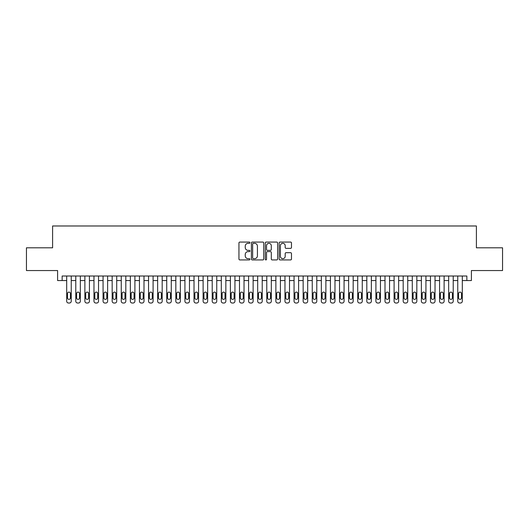 <?xml version="1.0" encoding="UTF-8"?>
<svg xmlns="http://www.w3.org/2000/svg" width="529" height="529" viewBox="0 0 529 529"><rect width="100%" height="100%" fill="white"/><g stroke="black" fill="none" stroke-linecap="round" stroke-linejoin="round"><path stroke-width="0.79" d="M249.946 242.692A0.628 0.628 0 0 0 249.324 242.07L239.842 242.07A0.893 0.893 0 0 0 238.949 242.963L238.949 259.031A0.893 0.893 0 0 0 239.842 259.924L249.324 259.924A0.628 0.628 0 0 0 249.946 259.296A0.628 0.628 0 0 0 249.324 258.674L248.094 258.674A2.857 2.857 0 0 1 245.238 255.818L245.238 254.475A2.857 2.857 0 0 1 248.094 251.619L249.324 251.619A0.628 0.628 0 0 0 249.946 250.997A0.628 0.628 0 0 0 249.324 250.369L248.094 250.369A2.857 2.857 0 0 1 245.238 247.512L245.238 246.177A2.857 2.857 0 0 1 248.094 243.32L249.324 243.32A0.628 0.628 0 0 0 249.946 242.692M290.586 248.359A0.893 0.893 0 0 0 291.479 247.466L291.479 242.963A0.893 0.893 0 0 0 290.586 242.07L280.053 242.07A0.893 0.893 0 0 0 279.16 242.963L279.16 259.031A0.893 0.893 0 0 0 280.053 259.924L290.586 259.924A0.893 0.893 0 0 0 291.479 259.031L291.479 253.583A0.893 0.893 0 0 0 290.586 252.69L286.083 252.69A0.893 0.893 0 0 0 285.191 253.583L285.191 256.281A2.387 2.387 0 0 1 282.803 258.674A2.387 2.387 0 0 1 280.41 256.281L280.41 245.707A2.387 2.387 0 0 1 282.803 243.32A2.387 2.387 0 0 1 285.191 245.707L285.191 247.466A0.893 0.893 0 0 0 286.083 248.359L290.586 248.359M466.856 280.555L471.399 280.555L471.399 270.55L502.55 270.55L502.55 247.81L476.404 247.81L476.404 225.982L52.596 225.982L52.596 247.81L26.45 247.81L26.45 270.55L57.601 270.55L57.601 280.555L66.694 280.555L66.694 301.199A1.818 1.818 0 0 0 68.512 303.018L69.425 303.018A1.818 1.818 0 0 0 71.243 301.199L71.243 280.555L75.786 280.555L75.786 301.199A1.818 1.818 0 0 0 77.604 303.018L78.517 303.018A1.818 1.818 0 0 0 80.335 301.199L80.335 280.555L84.885 280.555L84.885 301.199A1.818 1.818 0 0 0 86.703 303.018L87.609 303.018A1.818 1.818 0 0 0 89.427 301.199L89.427 280.555L93.977 280.555L93.977 301.199A1.818 1.818 0 0 0 95.795 303.018L96.708 303.018A1.818 1.818 0 0 0 98.526 301.199L98.526 280.555L103.069 280.555L103.069 301.199A1.818 1.818 0 0 0 104.887 303.018L105.8 303.018A1.818 1.818 0 0 0 107.618 301.199L107.618 280.555L112.168 280.555L112.168 301.199A1.818 1.818 0 0 0 113.986 303.018L114.892 303.018A1.818 1.818 0 0 0 116.711 301.199L116.711 280.555L121.26 280.555L121.26 301.199A1.818 1.818 0 0 0 123.078 303.018L123.991 303.018A1.818 1.818 0 0 0 125.809 301.199L125.809 280.555L130.352 280.555L130.352 301.199A1.818 1.818 0 0 0 132.177 303.018L133.083 303.018A1.818 1.818 0 0 0 134.902 301.199L134.902 280.555L139.451 280.555L139.451 301.199A1.818 1.818 0 0 0 141.269 303.018L142.175 303.018A1.818 1.818 0 0 0 144 301.199L144 280.555L148.543 280.555L148.543 301.199A1.818 1.818 0 0 0 150.362 303.018L151.274 303.018A1.818 1.818 0 0 0 153.093 301.199L153.093 280.555L157.642 280.555L157.642 301.199A1.818 1.818 0 0 0 159.46 303.018L160.366 303.018A1.818 1.818 0 0 0 162.185 301.199L162.185 280.555L166.734 280.555L166.734 301.199A1.818 1.818 0 0 0 168.553 303.018L169.465 303.018A1.818 1.818 0 0 0 171.284 301.199L171.284 280.555L175.826 280.555L175.826 301.199A1.818 1.818 0 0 0 177.645 303.018L178.557 303.018A1.818 1.818 0 0 0 180.376 301.199L180.376 280.555L184.925 280.555L184.925 301.199A1.818 1.818 0 0 0 186.744 303.018L187.65 303.018A1.818 1.818 0 0 0 189.468 301.199L189.468 280.555L194.017 280.555L194.017 301.199A1.818 1.818 0 0 0 195.836 303.018L196.748 303.018A1.818 1.818 0 0 0 198.567 301.199L198.567 280.555L203.11 280.555L203.11 301.199A1.818 1.818 0 0 0 204.928 303.018L205.841 303.018A1.818 1.818 0 0 0 207.659 301.199L207.659 280.555L212.208 280.555L212.208 301.199A1.818 1.818 0 0 0 214.027 303.018L214.933 303.018A1.818 1.818 0 0 0 216.751 301.199L216.751 280.555L221.301 280.555L221.301 301.199A1.818 1.818 0 0 0 223.119 303.018L224.032 303.018A1.818 1.818 0 0 0 225.85 301.199L225.85 280.555L230.393 280.555L230.393 301.199A1.818 1.818 0 0 0 232.211 303.018L233.124 303.018A1.818 1.818 0 0 0 234.942 301.199L234.942 280.555L239.492 280.555L239.492 301.199A1.818 1.818 0 0 0 241.31 303.018L242.216 303.018A1.818 1.818 0 0 0 244.034 301.199L244.034 280.555L248.584 280.555L248.584 301.199A1.818 1.818 0 0 0 250.402 303.018L251.315 303.018A1.818 1.818 0 0 0 253.133 301.199L253.133 280.555L257.676 280.555L257.676 301.199A1.818 1.818 0 0 0 259.501 303.018L260.407 303.018A1.818 1.818 0 0 0 262.225 301.199L262.225 280.555L266.775 280.555L266.775 301.199A1.818 1.818 0 0 0 268.593 303.018L269.499 303.018A1.818 1.818 0 0 0 271.324 301.199L271.324 280.555L275.867 280.555L275.867 301.199A1.818 1.818 0 0 0 277.685 303.018L278.598 303.018A1.818 1.818 0 0 0 280.416 301.199L280.416 280.555L284.966 280.555L284.966 301.199A1.818 1.818 0 0 0 286.784 303.018L287.69 303.018A1.818 1.818 0 0 0 289.508 301.199L289.508 280.555L294.058 280.555L294.058 301.199A1.818 1.818 0 0 0 295.876 303.018L296.789 303.018A1.818 1.818 0 0 0 298.607 301.199L298.607 280.555L303.15 280.555L303.15 301.199A1.818 1.818 0 0 0 304.969 303.018L305.881 303.018A1.818 1.818 0 0 0 307.699 301.199L307.699 280.555L312.249 280.555L312.249 301.199A1.818 1.818 0 0 0 314.067 303.018L314.973 303.018A1.818 1.818 0 0 0 316.792 301.199L316.792 280.555L321.341 280.555L321.341 301.199A1.818 1.818 0 0 0 323.159 303.018L324.072 303.018A1.818 1.818 0 0 0 325.89 301.199L325.89 280.555L330.433 280.555L330.433 301.199A1.818 1.818 0 0 0 332.252 303.018L333.164 303.018A1.818 1.818 0 0 0 334.983 301.199L334.983 280.555L339.532 280.555L339.532 301.199A1.818 1.818 0 0 0 341.35 303.018L342.256 303.018A1.818 1.818 0 0 0 344.075 301.199L344.075 280.555L348.624 280.555L348.624 301.199A1.818 1.818 0 0 0 350.443 303.018L351.355 303.018A1.818 1.818 0 0 0 353.174 301.199L353.174 280.555L357.716 280.555L357.716 301.199A1.818 1.818 0 0 0 359.535 303.018L360.447 303.018A1.818 1.818 0 0 0 362.266 301.199L362.266 280.555L366.815 280.555L366.815 301.199A1.818 1.818 0 0 0 368.634 303.018L369.54 303.018A1.818 1.818 0 0 0 371.358 301.199L371.358 280.555L375.907 280.555L375.907 301.199A1.818 1.818 0 0 0 377.726 303.018L378.638 303.018A1.818 1.818 0 0 0 380.457 301.199L380.457 280.555L385 280.555L385 301.199A1.818 1.818 0 0 0 386.825 303.018L387.731 303.018A1.818 1.818 0 0 0 389.549 301.199L389.549 280.555L394.098 280.555L394.098 301.199A1.818 1.818 0 0 0 395.917 303.018L396.823 303.018A1.818 1.818 0 0 0 398.648 301.199L398.648 280.555L403.191 280.555L403.191 301.199A1.818 1.818 0 0 0 405.009 303.018L405.922 303.018A1.818 1.818 0 0 0 407.74 301.199L407.74 280.555L412.289 280.555L412.289 301.199A1.818 1.818 0 0 0 414.108 303.018L415.014 303.018A1.818 1.818 0 0 0 416.832 301.199L416.832 280.555L421.382 280.555L421.382 301.199A1.818 1.818 0 0 0 423.2 303.018L424.113 303.018A1.818 1.818 0 0 0 425.931 301.199L425.931 280.555L430.474 280.555L430.474 301.199A1.818 1.818 0 0 0 432.292 303.018L433.205 303.018A1.818 1.818 0 0 0 435.023 301.199L435.023 280.555L439.573 280.555L439.573 301.199A1.818 1.818 0 0 0 441.391 303.018L442.297 303.018A1.818 1.818 0 0 0 444.115 301.199L444.115 280.555L448.665 280.555L448.665 301.199A1.818 1.818 0 0 0 450.483 303.018L451.396 303.018A1.818 1.818 0 0 0 453.214 301.199L453.214 280.555L457.757 280.555L457.757 301.199A1.818 1.818 0 0 0 459.575 303.018L460.488 303.018A1.818 1.818 0 0 0 462.306 301.199L462.306 280.555L466.856 280.555L466.856 276.006L62.144 276.006L62.144 280.555M263.72 242.963A0.893 0.893 0 0 0 262.827 242.07L252.293 242.07A0.893 0.893 0 0 0 251.401 242.963L251.401 259.031A0.893 0.893 0 0 0 252.293 259.924L262.827 259.924A0.893 0.893 0 0 0 263.72 259.031L263.72 242.963M266.173 242.07L276.707 242.07A0.893 0.893 0 0 1 277.599 242.963L277.599 259.031A0.893 0.893 0 0 1 276.707 259.924L272.197 259.924A0.893 0.893 0 0 1 271.304 259.031L271.304 252.512A0.893 0.893 0 0 0 270.412 251.619L267.423 251.619A0.893 0.893 0 0 0 266.53 252.512L266.53 259.296A0.628 0.628 0 0 1 265.908 259.924A0.628 0.628 0 0 1 265.28 259.296L265.28 242.963A0.893 0.893 0 0 1 266.173 242.07M253.272 243.32A0.628 0.628 0 0 0 252.65 243.942L252.65 258.046A0.628 0.628 0 0 0 253.272 258.674L254.568 258.674A2.857 2.857 0 0 0 257.425 255.818L257.425 246.177A2.857 2.857 0 0 0 254.568 243.32L253.272 243.32M271.304 245.747A2.387 2.387 0 0 0 268.917 243.36A2.387 2.387 0 0 0 266.53 245.747L266.53 249.476A0.893 0.893 0 0 0 267.423 250.369L270.412 250.369A0.893 0.893 0 0 0 271.304 249.476L271.304 245.747M71.243 276.006L71.243 301.199M66.694 276.006L66.694 301.199M70.423 297.92A1.455 1.455 0 0 1 68.968 299.374A1.455 1.455 0 0 1 67.514 297.92L67.514 293.555A1.455 1.455 0 0 1 68.968 292.101A1.455 1.455 0 0 1 70.423 293.555L70.423 297.92M68.512 303.018L69.425 303.018M80.335 276.006L80.335 301.199M75.786 276.006L75.786 301.199M79.515 297.92A1.455 1.455 0 0 1 78.061 299.374A1.455 1.455 0 0 1 76.606 297.92L76.606 293.555A1.455 1.455 0 0 1 78.061 292.101A1.455 1.455 0 0 1 79.515 293.555L79.515 297.92M77.604 303.018L78.517 303.018M89.427 276.006L89.427 301.199M84.885 276.006L84.885 301.199M88.614 297.92A1.455 1.455 0 0 1 87.159 299.374A1.455 1.455 0 0 1 85.698 297.92L85.698 293.555A1.455 1.455 0 0 1 87.159 292.101A1.455 1.455 0 0 1 88.614 293.555L88.614 297.92M86.703 303.018L87.609 303.018M98.526 276.006L98.526 301.199M93.977 276.006L93.977 301.199M97.706 297.92A1.455 1.455 0 0 1 96.252 299.374A1.455 1.455 0 0 1 94.797 297.92L94.797 293.555A1.455 1.455 0 0 1 96.252 292.101A1.455 1.455 0 0 1 97.706 293.555L97.706 297.92M95.795 303.018L96.708 303.018M107.618 276.006L107.618 301.199M103.069 276.006L103.069 301.199M106.798 297.92A1.455 1.455 0 0 1 105.344 299.374A1.455 1.455 0 0 1 103.889 297.92L103.889 293.555A1.455 1.455 0 0 1 105.344 292.101A1.455 1.455 0 0 1 106.798 293.555L106.798 297.92M104.887 303.018L105.8 303.018M116.711 276.006L116.711 301.199M112.168 276.006L112.168 301.199M115.897 297.92A1.455 1.455 0 0 1 114.443 299.374A1.455 1.455 0 0 1 112.988 297.92L112.988 293.555A1.455 1.455 0 0 1 114.443 292.101A1.455 1.455 0 0 1 115.897 293.555L115.897 297.92M113.986 303.018L114.892 303.018M125.809 276.006L125.809 301.199M121.26 276.006L121.26 301.199M124.989 297.92A1.455 1.455 0 0 1 123.535 299.374A1.455 1.455 0 0 1 122.08 297.92L122.08 293.555A1.455 1.455 0 0 1 123.535 292.101A1.455 1.455 0 0 1 124.989 293.555L124.989 297.92M123.078 303.018L123.991 303.018M134.902 276.006L134.902 301.199M130.352 276.006L130.352 301.199M134.082 297.92A1.455 1.455 0 0 1 132.627 299.374A1.455 1.455 0 0 1 131.172 297.92L131.172 293.555A1.455 1.455 0 0 1 132.627 292.101A1.455 1.455 0 0 1 134.082 293.555L134.082 297.92M132.177 303.018L133.083 303.018M144 276.006L144 301.199M139.451 276.006L139.451 301.199M143.18 297.92A1.455 1.455 0 0 1 141.726 299.374A1.455 1.455 0 0 1 140.271 297.92L140.271 293.555A1.455 1.455 0 0 1 141.726 292.101A1.455 1.455 0 0 1 143.18 293.555L143.18 297.92M141.269 303.018L142.175 303.018M153.093 276.006L153.093 301.199M148.543 276.006L148.543 301.199M152.273 297.92A1.455 1.455 0 0 1 150.818 299.374A1.455 1.455 0 0 1 149.363 297.92L149.363 293.555A1.455 1.455 0 0 1 150.818 292.101A1.455 1.455 0 0 1 152.273 293.555L152.273 297.92M150.362 303.018L151.274 303.018M162.185 276.006L162.185 301.199M157.642 276.006L157.642 301.199M161.365 297.92A1.455 1.455 0 0 1 159.91 299.374A1.455 1.455 0 0 1 158.455 297.92L158.455 293.555A1.455 1.455 0 0 1 159.91 292.101A1.455 1.455 0 0 1 161.365 293.555L161.365 297.92M159.46 303.018L160.366 303.018M171.284 276.006L171.284 301.199M166.734 276.006L166.734 301.199M170.464 297.92A1.455 1.455 0 0 1 169.009 299.374A1.455 1.455 0 0 1 167.554 297.92L167.554 293.555A1.455 1.455 0 0 1 169.009 292.101A1.455 1.455 0 0 1 170.464 293.555L170.464 297.92M168.553 303.018L169.465 303.018M180.376 276.006L180.376 301.199M175.826 276.006L175.826 301.199M179.556 297.92A1.455 1.455 0 0 1 178.101 299.374A1.455 1.455 0 0 1 176.646 297.92L176.646 293.555A1.455 1.455 0 0 1 178.101 292.101A1.455 1.455 0 0 1 179.556 293.555L179.556 297.92M177.645 303.018L178.557 303.018M189.468 276.006L189.468 301.199M184.925 276.006L184.925 301.199M188.655 297.92A1.455 1.455 0 0 1 187.193 299.374A1.455 1.455 0 0 1 185.739 297.92L185.739 293.555A1.455 1.455 0 0 1 187.193 292.101A1.455 1.455 0 0 1 188.655 293.555L188.655 297.92M186.744 303.018L187.65 303.018M198.567 276.006L198.567 301.199M194.017 276.006L194.017 301.199M197.747 297.92A1.455 1.455 0 0 1 196.292 299.374A1.455 1.455 0 0 1 194.837 297.92L194.837 293.555A1.455 1.455 0 0 1 196.292 292.101A1.455 1.455 0 0 1 197.747 293.555L197.747 297.92M195.836 303.018L196.748 303.018M207.659 276.006L207.659 301.199M203.11 276.006L203.11 301.199M206.839 297.92A1.455 1.455 0 0 1 205.384 299.374A1.455 1.455 0 0 1 203.929 297.92L203.929 293.555A1.455 1.455 0 0 1 205.384 292.101A1.455 1.455 0 0 1 206.839 293.555L206.839 297.92M204.928 303.018L205.841 303.018M216.751 276.006L216.751 301.199M212.208 276.006L212.208 301.199M215.938 297.92A1.455 1.455 0 0 1 214.483 299.374A1.455 1.455 0 0 1 213.022 297.92L213.022 293.555A1.455 1.455 0 0 1 214.483 292.101A1.455 1.455 0 0 1 215.938 293.555L215.938 297.92M214.027 303.018L214.933 303.018M225.85 276.006L225.85 301.199M221.301 276.006L221.301 301.199M225.03 297.92A1.455 1.455 0 0 1 223.575 299.374A1.455 1.455 0 0 1 222.12 297.92L222.12 293.555A1.455 1.455 0 0 1 223.575 292.101A1.455 1.455 0 0 1 225.03 293.555L225.03 297.92M223.119 303.018L224.032 303.018M234.942 276.006L234.942 301.199M230.393 276.006L230.393 301.199M234.122 297.92A1.455 1.455 0 0 1 232.667 299.374A1.455 1.455 0 0 1 231.213 297.92L231.213 293.555A1.455 1.455 0 0 1 232.667 292.101A1.455 1.455 0 0 1 234.122 293.555L234.122 297.92M232.211 303.018L233.124 303.018M244.034 276.006L244.034 301.199M239.492 276.006L239.492 301.199M243.221 297.92A1.455 1.455 0 0 1 241.766 299.374A1.455 1.455 0 0 1 240.311 297.92L240.311 293.555A1.455 1.455 0 0 1 241.766 292.101A1.455 1.455 0 0 1 243.221 293.555L243.221 297.92M241.31 303.018L242.216 303.018M253.133 276.006L253.133 301.199M248.584 276.006L248.584 301.199M252.313 297.92A1.455 1.455 0 0 1 250.858 299.374A1.455 1.455 0 0 1 249.404 297.92L249.404 293.555A1.455 1.455 0 0 1 250.858 292.101A1.455 1.455 0 0 1 252.313 293.555L252.313 297.92M250.402 303.018L251.315 303.018M262.225 276.006L262.225 301.199M257.676 276.006L257.676 301.199M261.405 297.92A1.455 1.455 0 0 1 259.951 299.374A1.455 1.455 0 0 1 258.496 297.92L258.496 293.555A1.455 1.455 0 0 1 259.951 292.101A1.455 1.455 0 0 1 261.405 293.555L261.405 297.92M259.501 303.018L260.407 303.018M271.324 276.006L271.324 301.199M266.775 276.006L266.775 301.199M270.504 297.92A1.455 1.455 0 0 1 269.049 299.374A1.455 1.455 0 0 1 267.595 297.92L267.595 293.555A1.455 1.455 0 0 1 269.049 292.101A1.455 1.455 0 0 1 270.504 293.555L270.504 297.92M268.593 303.018L269.499 303.018M280.416 276.006L280.416 301.199M275.867 276.006L275.867 301.199M279.596 297.92A1.455 1.455 0 0 1 278.142 299.374A1.455 1.455 0 0 1 276.687 297.92L276.687 293.555A1.455 1.455 0 0 1 278.142 292.101A1.455 1.455 0 0 1 279.596 293.555L279.596 297.92M277.685 303.018L278.598 303.018M289.508 276.006L289.508 301.199M284.966 276.006L284.966 301.199M288.689 297.92A1.455 1.455 0 0 1 287.234 299.374A1.455 1.455 0 0 1 285.779 297.92L285.779 293.555A1.455 1.455 0 0 1 287.234 292.101A1.455 1.455 0 0 1 288.689 293.555L288.689 297.92M286.784 303.018L287.69 303.018M298.607 276.006L298.607 301.199M294.058 276.006L294.058 301.199M297.787 297.92A1.455 1.455 0 0 1 296.333 299.374A1.455 1.455 0 0 1 294.878 297.92L294.878 293.555A1.455 1.455 0 0 1 296.333 292.101A1.455 1.455 0 0 1 297.787 293.555L297.787 297.92M295.876 303.018L296.789 303.018M307.699 276.006L307.699 301.199M303.15 276.006L303.15 301.199M306.88 297.92A1.455 1.455 0 0 1 305.425 299.374A1.455 1.455 0 0 1 303.97 297.92L303.97 293.555A1.455 1.455 0 0 1 305.425 292.101A1.455 1.455 0 0 1 306.88 293.555L306.88 297.92M304.969 303.018L305.881 303.018M316.792 276.006L316.792 301.199M312.249 276.006L312.249 301.199M315.978 297.92A1.455 1.455 0 0 1 314.517 299.374A1.455 1.455 0 0 1 313.062 297.92L313.062 293.555A1.455 1.455 0 0 1 314.517 292.101A1.455 1.455 0 0 1 315.978 293.555L315.978 297.92M314.067 303.018L314.973 303.018M325.89 276.006L325.89 301.199M321.341 276.006L321.341 301.199M325.071 297.92A1.455 1.455 0 0 1 323.616 299.374A1.455 1.455 0 0 1 322.161 297.92L322.161 293.555A1.455 1.455 0 0 1 323.616 292.101A1.455 1.455 0 0 1 325.071 293.555L325.071 297.92M323.159 303.018L324.072 303.018M334.983 276.006L334.983 301.199M330.433 276.006L330.433 301.199M334.163 297.92A1.455 1.455 0 0 1 332.708 299.374A1.455 1.455 0 0 1 331.253 297.92L331.253 293.555A1.455 1.455 0 0 1 332.708 292.101A1.455 1.455 0 0 1 334.163 293.555L334.163 297.92M332.252 303.018L333.164 303.018M344.075 276.006L344.075 301.199M339.532 276.006L339.532 301.199M343.261 297.92A1.455 1.455 0 0 1 341.807 299.374A1.455 1.455 0 0 1 340.345 297.92L340.345 293.555A1.455 1.455 0 0 1 341.807 292.101A1.455 1.455 0 0 1 343.261 293.555L343.261 297.92M341.35 303.018L342.256 303.018M353.174 276.006L353.174 301.199M348.624 276.006L348.624 301.199M352.354 297.92A1.455 1.455 0 0 1 350.899 299.374A1.455 1.455 0 0 1 349.444 297.92L349.444 293.555A1.455 1.455 0 0 1 350.899 292.101A1.455 1.455 0 0 1 352.354 293.555L352.354 297.92M350.443 303.018L351.355 303.018M362.266 276.006L362.266 301.199M357.716 276.006L357.716 301.199M361.446 297.92A1.455 1.455 0 0 1 359.991 299.374A1.455 1.455 0 0 1 358.536 297.92L358.536 293.555A1.455 1.455 0 0 1 359.991 292.101A1.455 1.455 0 0 1 361.446 293.555L361.446 297.92M359.535 303.018L360.447 303.018M371.358 276.006L371.358 301.199M366.815 276.006L366.815 301.199M370.545 297.92A1.455 1.455 0 0 1 369.09 299.374A1.455 1.455 0 0 1 367.635 297.92L367.635 293.555A1.455 1.455 0 0 1 369.09 292.101A1.455 1.455 0 0 1 370.545 293.555L370.545 297.92M368.634 303.018L369.54 303.018M380.457 276.006L380.457 301.199M375.907 276.006L375.907 301.199M379.637 297.92A1.455 1.455 0 0 1 378.182 299.374A1.455 1.455 0 0 1 376.727 297.92L376.727 293.555A1.455 1.455 0 0 1 378.182 292.101A1.455 1.455 0 0 1 379.637 293.555L379.637 297.92M377.726 303.018L378.638 303.018M389.549 276.006L389.549 301.199M385 276.006L385 301.199M388.729 297.92A1.455 1.455 0 0 1 387.274 299.374A1.455 1.455 0 0 1 385.82 297.92L385.82 293.555A1.455 1.455 0 0 1 387.274 292.101A1.455 1.455 0 0 1 388.729 293.555L388.729 297.92M386.825 303.018L387.731 303.018M398.648 276.006L398.648 301.199M394.098 276.006L394.098 301.199M397.828 297.92A1.455 1.455 0 0 1 396.373 299.374A1.455 1.455 0 0 1 394.918 297.92L394.918 293.555A1.455 1.455 0 0 1 396.373 292.101A1.455 1.455 0 0 1 397.828 293.555L397.828 297.92M395.917 303.018L396.823 303.018M407.74 276.006L407.74 301.199M403.191 276.006L403.191 301.199M406.92 297.92A1.455 1.455 0 0 1 405.465 299.374A1.455 1.455 0 0 1 404.011 297.92L404.011 293.555A1.455 1.455 0 0 1 405.465 292.101A1.455 1.455 0 0 1 406.92 293.555L406.92 297.92M405.009 303.018L405.922 303.018M416.832 276.006L416.832 301.199M412.289 276.006L412.289 301.199M416.012 297.92A1.455 1.455 0 0 1 414.557 299.374A1.455 1.455 0 0 1 413.103 297.92L413.103 293.555A1.455 1.455 0 0 1 414.557 292.101A1.455 1.455 0 0 1 416.012 293.555L416.012 297.92M414.108 303.018L415.014 303.018M425.931 276.006L425.931 301.199M421.382 276.006L421.382 301.199M425.111 297.92A1.455 1.455 0 0 1 423.656 299.374A1.455 1.455 0 0 1 422.202 297.92L422.202 293.555A1.455 1.455 0 0 1 423.656 292.101A1.455 1.455 0 0 1 425.111 293.555L425.111 297.92M423.2 303.018L424.113 303.018M435.023 276.006L435.023 301.199M430.474 276.006L430.474 301.199M434.203 297.92A1.455 1.455 0 0 1 432.748 299.374A1.455 1.455 0 0 1 431.294 297.92L431.294 293.555A1.455 1.455 0 0 1 432.748 292.101A1.455 1.455 0 0 1 434.203 293.555L434.203 297.92M432.292 303.018L433.205 303.018M444.115 276.006L444.115 301.199M439.573 276.006L439.573 301.199M443.302 297.92A1.455 1.455 0 0 1 441.841 299.374A1.455 1.455 0 0 1 440.386 297.92L440.386 293.555A1.455 1.455 0 0 1 441.841 292.101A1.455 1.455 0 0 1 443.302 293.555L443.302 297.92M441.391 303.018L442.297 303.018M453.214 276.006L453.214 301.199M448.665 276.006L448.665 301.199M452.394 297.92A1.455 1.455 0 0 1 450.939 299.374A1.455 1.455 0 0 1 449.485 297.92L449.485 293.555A1.455 1.455 0 0 1 450.939 292.101A1.455 1.455 0 0 1 452.394 293.555L452.394 297.92M450.483 303.018L451.396 303.018M462.306 276.006L462.306 301.199M457.757 276.006L457.757 301.199M461.486 297.92A1.455 1.455 0 0 1 460.032 299.374A1.455 1.455 0 0 1 458.577 297.92L458.577 293.555A1.455 1.455 0 0 1 460.032 292.101A1.455 1.455 0 0 1 461.486 293.555L461.486 297.92M459.575 303.018L460.488 303.018"/></g></svg>
